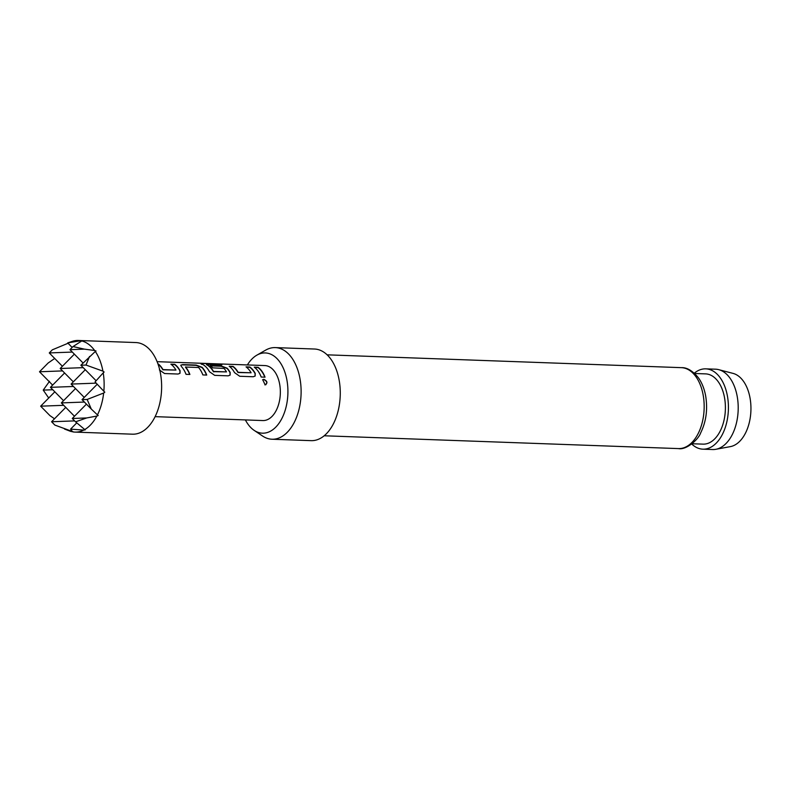 <?xml version="1.0" encoding="UTF-8"?>
<svg xmlns="http://www.w3.org/2000/svg" width="790" height="790" viewBox="0 0 790 790"><rect width="100%" height="100%" fill="white"/><g stroke="black" fill="none" stroke-linecap="round" stroke-linejoin="round"><path stroke-width="1.19" d="M264.936 384.918C267.711 383.15 267.297 381.333 263.712 379.476L262.596 379.802M265.114 384.829C267.889 383.041 267.474 381.205 263.88 379.328L262.715 379.684L265.114 384.829L265.993 384.651M718.732 369.661L733.051 373.394A36.962 22.12 92.1 0 1 749.799 396.778A36.962 22.12 92.1 0 1 745.316 433.434A36.962 22.12 92.1 0 1 730.394 446.617L715.849 449.293A40.191 24.056 -87.9 0 0 732.083 434.964A40.191 24.056 -87.9 0 0 736.952 395.099A40.191 24.056 -87.9 0 0 718.732 369.661A40.191 24.056 -87.9 0 0 715.582 369.197L705.796 368.851A40.191 24.056 92.1 0 1 726.612 392.294A40.191 24.056 92.1 0 1 722.287 434.609A40.191 24.056 92.1 0 1 702.883 449.174A40.191 24.056 92.1 0 1 691.734 444.029M245.384 419.915A40.142 24.026 -87.9 0 0 254.143 430.362A40.142 24.026 -87.9 0 0 281.803 418.631A40.142 24.026 -87.9 0 0 284.143 370.174A40.142 24.026 -87.9 0 0 256.869 355.154A40.142 24.026 -87.9 0 0 247.379 364.941M256.869 355.154L265.667 350.128A45.85 27.433 92.1 0 1 275.315 347.6A45.85 27.433 92.1 0 1 299.054 374.351A45.85 27.433 92.1 0 1 294.137 422.611A45.85 27.433 92.1 0 1 271.997 439.23A45.85 27.433 92.1 0 1 262.557 436.021L254.143 430.362M275.315 347.6L314.469 349.022A45.85 27.433 92.1 0 1 338.209 375.764A45.85 27.433 92.1 0 1 333.281 424.032A45.85 27.433 92.1 0 1 311.151 440.652L271.997 439.23M694.637 373.492L705.608 373.887A35.145 21.034 92.1 0 1 723.818 394.388A35.145 21.034 92.1 0 1 720.036 431.399A35.145 21.034 92.1 0 1 703.07 444.138L692.099 443.743M694.301 373.176A40.191 24.056 92.1 0 1 705.796 368.851M75.01 432.1A45.85 27.433 92.1 0 1 72.631 431.844L70.587 429.128L83.71 430.096A45.85 27.433 92.1 0 1 75.01 432.1L132.513 434.184A45.85 27.433 -87.9 0 0 154.652 417.564A45.85 27.433 -87.9 0 0 159.57 369.295A45.85 27.433 -87.9 0 0 135.831 342.554L78.328 340.47A45.85 27.433 92.1 0 1 80.698 340.727L81.755 340.954A45.85 27.433 92.1 0 1 94.632 350.493L96.025 351.007L95.314 351.451A45.85 27.433 92.1 0 1 102.927 371.142L104.122 372.021L103.223 372.841A45.85 27.433 92.1 0 1 103.836 391.257L95.057 381.925L103.223 372.841M80.698 340.727L67.693 342.9L72.808 341.201A45.85 27.433 92.1 0 1 78.328 340.47M103.658 393.025A45.85 27.433 92.1 0 1 97.447 414.898L91.294 409.062L87.147 399.454L103.658 393.025L104.803 392.186L103.836 391.257M96.844 416.063A45.85 27.433 92.1 0 1 84.737 429.533L75.554 421.83L86.683 417.95L96.844 416.063L98.197 415.52L97.447 414.898M163.362 369.829L175.953 370.066L162.977 369.592A27.512 16.462 -87.9 0 0 157.901 363.686L157.872 363.686M175.953 370.066A27.512 16.462 -87.9 0 0 170.877 364.16L174.728 364.299A27.512 16.462 -87.9 0 1 180.071 370.668L180.011 373.295L178.066 374.035L164.577 373.542L159.383 369.918M182.697 364.585L180.792 365.168L181.424 366.55A27.512 16.462 -87.9 0 1 186.035 374.322L189.886 374.46A27.512 16.462 -87.9 0 0 185.601 367.034L198.576 367.508A27.512 16.462 -87.9 0 1 202.862 374.924L206.723 375.072A27.512 16.462 -87.9 0 0 202.112 367.301L196.187 365.069L182.697 364.585L180.772 365.316M189.669 374.45A27.206 16.274 -87.9 0 0 185.492 367.291L185.699 366.866M213.893 371.665L226.483 371.893L213.507 371.428A27.512 16.462 -87.9 0 0 206.555 364.387L221.881 364.862A27.512 16.462 -87.9 0 0 219.067 363.993L202.882 363.4C200.858 363.272 200.542 363.489 201.914 364.062L201.065 363.528M213.754 371.873L213.369 371.636A27.206 16.274 -87.9 0 0 206.496 364.684L206.625 364.309M226.483 371.893A27.512 16.462 -87.9 0 0 224.044 368.426L212.678 367.844A27.512 16.462 -87.9 0 0 210.189 365.582L221.239 365.977L227.165 368.199A27.512 16.462 -87.9 0 1 230.167 372.475L230.107 375.112L228.172 375.843L214.683 375.359L209.488 371.735A27.512 16.462 -87.9 0 0 201.914 364.062M251.111 372.781L238.136 372.317A27.512 16.462 -87.9 0 0 233.06 366.412L229.209 366.264A27.512 16.462 -87.9 0 1 234.541 372.633L239.735 376.267L253.225 376.751L255.16 376.02L255.219 373.384A27.512 16.462 -87.9 0 0 249.887 367.014L246.036 366.876A27.512 16.462 -87.9 0 1 251.111 372.781L238.521 372.554M261.194 377.037L265.045 377.176A27.512 16.462 -87.9 0 0 258.113 367.31L254.252 367.172A27.512 16.462 -87.9 0 1 261.194 377.037M155.117 416.646L262.873 420.557A27.512 16.462 -87.9 0 0 276.154 410.583A27.512 16.462 -87.9 0 0 279.107 381.619A27.512 16.462 -87.9 0 0 264.867 365.572L157.101 361.672M68.602 343.038L52.338 349.822L49.266 352.933L62.39 366.274M54.698 358.463L48.151 363.005L39.5 371.774L52.624 385.105M74.625 420.892L51.577 421.751L65.748 407.393M102.927 371.142L85.992 365.049L80.866 365.237L95.314 351.451M63.704 405.319L40.655 406.178L49.918 415.599L54.5 418.789M94.632 350.493L84.372 349.131L69.945 349.664L83.078 363.005M40.655 406.178L54.826 391.82M69.945 349.664L73.026 346.553L81.755 340.954M52.782 389.747L43.223 390.102L48.723 398.012M67.693 342.9L72.157 347.432M86.683 417.95L72.265 418.483L75.554 421.83M70.587 429.128L76.758 422.867M51.577 421.751L54.866 425.089L73.154 431.775M80.866 365.237L96.094 380.721M84.372 349.131L73.026 346.553M49.503 381.313L43.223 390.102M85.992 365.049L89.527 356.468M83.71 430.096L85.271 429.859L84.737 429.533M71.574 431.617A45.85 27.433 92.1 0 1 69.559 430.975L64.523 429.049M87.147 399.454L82.022 399.651L91.294 409.062M96.183 383.14L71.11 384.078L85.281 369.72M84.392 402.051L61.343 402.91L74.467 416.251M72.265 418.483L86.436 404.125M61.343 402.91L75.514 388.552M71.11 384.078L84.234 397.419M82.022 399.651L97.219 384.256M72.315 352.073L49.266 352.933M62.548 370.905L39.5 371.774M83.236 367.646L60.188 368.505L74.359 354.147M73.47 386.478L50.422 387.337L64.592 372.989M50.422 387.337L63.546 400.678M60.188 368.505L73.312 381.847M702.883 449.174L712.679 449.53A40.191 24.056 -87.9 0 0 715.849 449.293M264.818 377.176A27.206 16.274 -87.9 0 0 258.034 367.597L258.113 367.31M258.034 367.597L254.656 367.469M237.997 372.534A27.206 16.274 -87.9 0 0 232.981 366.688L233.06 366.412M232.981 366.688L229.604 366.57M255.091 376.099L255.081 373.591A27.206 16.274 -87.9 0 0 249.808 367.301L249.887 367.014M249.808 367.301L246.431 367.172M221.052 364.832A27.206 16.274 -87.9 0 0 219.047 364.289L219.067 363.993M219.047 364.289L202.882 363.4M202.862 363.706C200.828 363.578 200.502 363.795 201.865 364.358M230.038 375.191L230.028 372.692A27.206 16.274 -87.9 0 0 227.056 368.456L227.165 368.199M227.056 368.456L221.161 366.264L210.584 365.879M206.496 375.062A27.206 16.274 -87.9 0 0 202.003 367.557L196.108 365.355L182.618 364.862M162.849 369.809A27.206 16.274 -87.9 0 0 158.03 364.121M179.932 373.374L179.932 370.875A27.206 16.274 -87.9 0 0 174.659 364.575L174.728 364.299M174.659 364.575L171.272 364.457M697.995 433.917A40.497 24.233 -87.9 0 0 702.35 391.287A40.497 24.233 -87.9 0 0 681.375 367.656C686.935 367.39 692.613 370.767 698.409 377.788C701.905 382.676 704.325 388.729 705.668 395.958C707.83 409.388 706.171 421.682 700.69 432.841C698.409 439.635 686.115 450.3 678.442 448.592A40.497 24.233 -87.9 0 0 697.995 433.917M327.129 354.829L681.375 367.656M324.196 435.774L678.442 448.592"/></g></svg>
